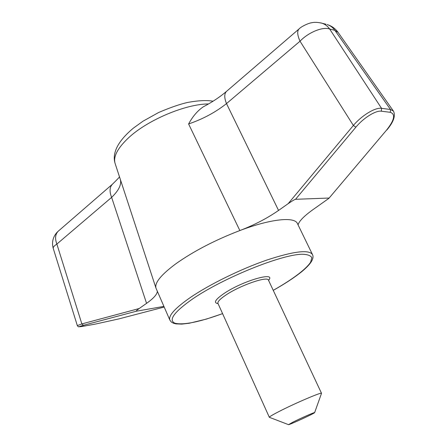 <?xml version="1.0" encoding="UTF-8"?>
<svg xmlns="http://www.w3.org/2000/svg" width="447" height="447" viewBox="0 0 447 447"><rect width="100%" height="100%" fill="white"/><g stroke="black" fill="none" stroke-linecap="round" stroke-linejoin="round"><path stroke-width="0.67" d="M118.93 318.884L164.183 307.05L118.902 318.895M355.885 127.166L295.523 199.306C294.366 199.625 291.919 201.072 288.186 203.648L278.554 210.431C267.099 218.365 254.198 225.07 239.849 230.546L188.606 123.959C202.927 119.064 215.56 112.275 226.5 103.592L300.021 41.202C308.424 32.346 322.79 26.468 329.646 29.005L381.548 108.336C375.385 107.196 361.724 115.46 353.376 125.462L355.885 127.166C363.445 117.952 375.776 110.258 381.364 111.202L390.315 112.309C395.684 114.169 394.444 120.087 386.594 130.06L328.875 198.362L314.872 208.302C304.86 215.258 299.25 220.773 298.054 224.841M295.523 199.306L328.953 198.038M222.595 313.649L206.285 319.124L189.21 323.254L181.817 324.114L175.984 323.891L173.464 323.242L171.262 321.98L169.871 320.119L155.975 288.119C154.5 282.845 161.104 274.754 175.788 263.836C193.579 251.231 214.934 240.134 239.849 230.546C271.066 218.745 294.674 216.521 297.434 223.567L312.464 254.533C313.543 256.522 313.04 259.104 310.944 262.266C309.212 264.808 306.256 267.859 302.071 271.413C294.629 277.431 285.018 283.744 273.246 290.354M226.808 91.127L226.428 91.451C219.885 97.033 212.18 102.156 203.301 106.822C197.647 110.638 192.746 116.354 188.606 123.959M157.344 291.321C157.126 294.394 153.533 298.4 146.56 303.351L111.633 197.373C118.69 190.567 121.612 184.656 120.411 179.638M77.331 325.606C78.024 326.601 78.51 326.992 78.795 326.774L85.059 325.958C77.99 327.193 77.448 326.981 83.438 325.31L81.857 323.924L77.331 325.606L53.238 248.387C52.953 247.269 54.165 245.833 56.864 244.068L81.857 323.924L139.19 308.531L146.56 303.351M299.267 28.759L298.931 29.044C297.015 31.223 297.378 35.279 300.021 41.202L353.376 125.462L288.186 203.648M320.745 22.892L321.846 23.177C324.975 24.155 327.573 26.099 329.646 29.005L334.892 30.346L338.077 32.385M139.19 308.531C136.754 310.291 135.782 311.19 136.285 311.229L163.898 306.391M112.828 183.879L112.387 184.259C109.576 187.237 109.325 191.612 111.633 197.373L56.864 244.068C54.808 238.586 55.244 234.306 58.188 231.244L58.641 230.853M328.942 198.284L386.594 130.06M386.878 129.971C393.628 121.919 395.802 115.611 393.399 111.04L390.499 109.487L390.315 112.309M288.466 424.633L269.345 417.308C269.306 416.783 272.519 414.855 278.995 411.525C294.757 403.39 322.136 391.706 321.522 393.31L314.643 412.598M293.489 421.851C301.714 417.755 315.666 411.681 314.627 412.637C314.47 413.419 289.203 425.041 288.505 424.65L293.489 421.851M326.07 24.278L321.846 23.177C317.711 22.221 314.291 22.087 311.598 22.763C309.056 22.987 301.412 26.3 298.931 29.044L226.428 91.451C224.193 93.876 224.215 97.921 226.5 103.592L278.554 210.431M222.578 313.621C199.451 322.036 183.605 325.243 175.04 323.254C168.05 320.236 173.95 312.107 192.735 298.859C223.411 277.85 281.448 254.432 302.133 254.248C307.519 254.377 310.754 255.55 311.844 257.774L310.581 262.277C305.742 269.541 291.673 279.934 273.229 290.327M218.052 303.586C213.202 302.96 215.208 299.591 224.064 293.472C242.794 280.75 276.822 271.033 268.558 280.353M169.871 320.119C168.178 315.705 175.101 308.095 190.645 297.3C209.911 284.203 241.062 268.938 266.837 260.059C293.78 251.231 308.989 249.387 312.464 254.533M381.364 111.202L381.548 108.336L390.499 109.487L334.892 30.346C332.836 27.463 330.249 25.535 327.137 24.557L327.137 24.557C331.629 25.904 335.256 28.491 338.033 32.318L393.399 111.04M213.068 101.218C207 100.1 198.691 100.474 188.148 102.341C180.42 104.011 170.586 107.397 158.646 112.499L142.984 121.21L133.508 128.032C114.896 143.493 112.627 155.411 115.097 163.429C113.102 156.601 117.667 147.996 128.781 137.603C147.795 119.902 185.79 103.944 208.542 103.944M83.438 325.31L136.285 311.229M95.407 324.075L85.059 325.958M118.807 318.918L95.518 324.053M217.912 303.239L217.968 303.401C217.41 301.742 220.097 298.931 226.02 294.964C240.413 285.236 267.753 275.844 268.474 280.174L321.522 393.31M115.097 163.429L155.975 288.119M95.434 324.069L85.031 325.964M118.835 318.912L95.496 324.058M53.238 248.381C50.707 239.179 55.858 233.278 58.188 231.244L112.387 184.259C117.717 179.046 120.064 176.509 119.433 176.649M217.968 303.401L269.345 417.308"/></g></svg>
